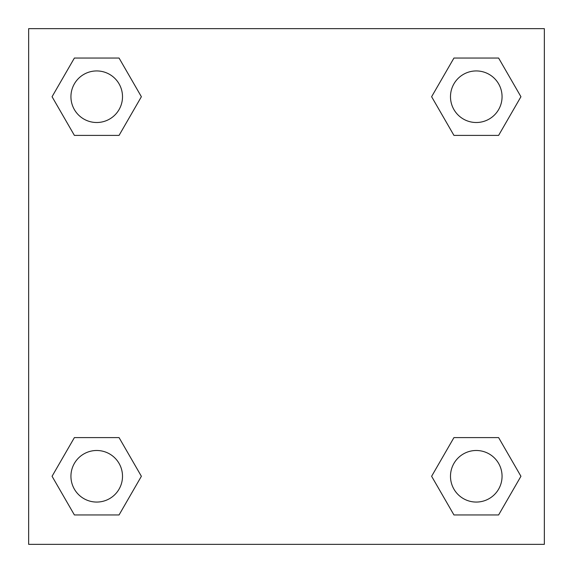 <?xml version="1.0" encoding="UTF-8"?>
<svg xmlns="http://www.w3.org/2000/svg" width="573" height="573" viewBox="0 0 573 573"><rect width="100%" height="100%" fill="white"/><g stroke="black" fill="none" stroke-linecap="round" stroke-linejoin="round"><path stroke-width="0.86" d="M498.61 135.4L453.945 135.4L498.61 135.4L520.936 96.722L498.61 135.4L453.945 135.4L431.619 96.722L453.945 58.045L431.619 96.722M74.39 58.045L119.055 58.045L74.39 58.045L119.055 58.045L141.381 96.722L119.055 135.4L74.39 135.4L119.055 135.4L74.39 135.4L52.064 96.722L74.39 58.045L52.064 96.722M74.39 437.6L119.055 437.6L74.39 437.6L52.064 476.278L74.39 437.6L119.055 437.6L141.381 476.278L119.055 514.955L74.39 514.955L119.055 514.955L74.39 514.955L52.064 476.278M473.814 437.6L453.945 437.6L473.814 437.6L453.945 437.6L431.619 476.278L453.945 437.6L498.61 437.6L453.945 437.6L498.61 437.6L520.936 476.278L498.61 514.955L453.945 514.955L498.61 514.955L453.945 514.955L431.619 476.278M544.35 28.65L28.65 28.65L28.65 544.35L544.35 544.35L544.35 28.65M453.945 58.045L498.61 58.045L453.945 58.045L498.61 58.045L520.936 96.722M502.063 476.278A25.785 25.785 0 0 0 463.385 453.945A25.785 25.785 0 0 0 463.385 498.61A25.785 25.785 0 0 0 502.063 476.278M122.507 476.278A25.785 25.785 0 0 0 83.83 453.945A25.785 25.785 0 0 0 83.83 498.61A25.785 25.785 0 0 0 122.507 476.278M502.063 96.722A25.785 25.785 0 0 0 463.385 74.39A25.785 25.785 0 0 0 463.385 119.055A25.785 25.785 0 0 0 502.063 96.722M122.507 96.722A25.785 25.785 0 0 0 83.83 74.39A25.785 25.785 0 0 0 83.83 119.055A25.785 25.785 0 0 0 122.507 96.722M99.186 437.6L119.055 437.6M473.814 135.4L453.945 135.4M119.055 135.4L99.186 135.4"/></g></svg>
